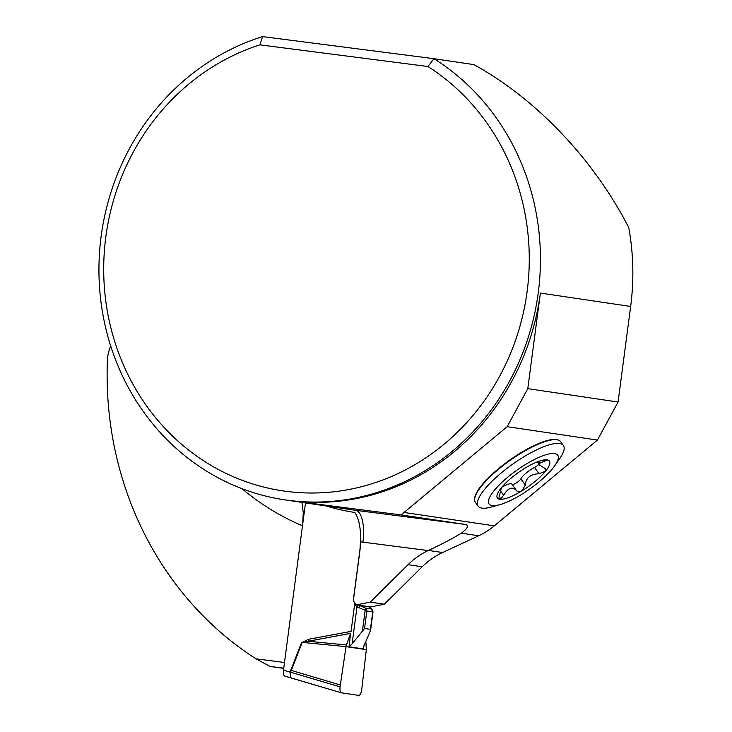 <?xml version="1.0" encoding="UTF-8"?>
<svg xmlns="http://www.w3.org/2000/svg" width="732" height="732" viewBox="0 0 732 732"><rect width="100%" height="100%" fill="white"/><g stroke="black" fill="none" stroke-linecap="round" stroke-linejoin="round"><path stroke-width="1.1" d="M360.602 538.011L360.181 546.484A57.078 52.887 98.4 0 1 359.732 551.443L353.565 598.282A6.661 6.167 -81.6 0 0 354.315 602.491A2.855 2.644 -81.6 0 1 354.636 604.303L351.076 631.377L308.602 639.256L302.252 642.403L308.126 641.259L308.602 639.256M305.5 502.911L283.485 670.155L290.028 672.113L301.74 642.184M372.68 611.861L366.833 610.973L364.527 628.495L370.493 629.374L370.621 629.941M362.477 630.426L365.451 608.091L366.833 610.973L356.978 606.929L352.11 643.876L364.527 628.495M352.11 643.876L349.045 646.777L363.383 648.909L364.005 645.642L370.081 631.551L372.798 611.861L371.426 608.978L368.406 606.608M350.601 633.372L349.045 646.777M357.802 605.035A2.855 0.787 -56.2 0 1 356.978 606.929L354.636 604.303M363.163 648.177L363.731 646.301M283.485 670.155C283.156 673.614 283.613 675.599 284.867 676.13L291.51 678.033M365.835 641.397L366.329 649.641L361.672 690.056C361.086 693.479 360.135 695.254 358.799 695.4L341.341 692.801L284.867 676.13M341.231 692.765L291.702 678.088C291.007 678.967 290.458 676.981 290.028 672.122L290.577 672.186L302.252 642.403L346.026 646.64L346.437 644.965L308.126 641.259L350.61 633.372L346.437 644.965M341.451 692.829C340.206 692.307 339.749 690.313 340.069 686.854L346.026 646.64M340.334 685.006L290.54 670.173M291.702 678.088C291.043 679.095 290.677 677.127 290.577 672.186L340.069 686.854M358.927 605.199L365.451 608.091L371.426 608.978L372.771 610.927M368.617 606.599L369.047 607.029A2.855 2.434 127.8 0 0 368.544 606.746L359.348 605.382A2.855 0.842 -66.1 0 1 358.973 608.027M283.742 668.197L270.035 666.431L255.944 658.818L284.492 662.497M283.714 668.38L270.035 666.431M326.133 505.968A240.059 222.427 98.4 0 0 354.837 512.464C359.055 518.704 360.94 528.486 360.501 541.826L360.181 546.484M302.572 525.841L303.258 512.693L301.968 502.39M255.944 658.818A338.687 313.799 -81.6 0 1 107.403 360.629A38.055 35.255 98.4 0 1 110.706 346.044M262.596 36.6L433.911 58.688A237.836 220.369 98.4 0 1 526.976 341.313A237.836 220.369 98.4 0 1 284.84 499.855A237.836 220.369 98.4 0 1 99.232 282.067A237.836 220.369 98.4 0 1 262.596 36.6L259.906 44.844L427.964 66.52L433.911 58.688L473.906 64.617C536.208 98.847 593.798 159.439 628.742 227.551A237.836 220.369 98.4 0 1 630.655 306.452L618.073 402.024L597.44 440.06L494.31 525.841A76.11 70.519 -81.6 0 1 478.682 535.76L442.595 552.532A76.11 70.519 -81.6 0 0 422.208 566.778L408.044 564.683L370.218 602.116L356.585 604.852A6.661 6.167 98.4 0 1 353.657 598.291L359.824 551.461A57.078 52.887 -81.6 0 0 360.272 546.502M408.044 564.683A76.11 70.519 98.4 0 1 428.165 550.565L362.907 542.156A268.287 248.569 98.4 0 1 360.501 541.826M422.208 566.778L384.373 604.211L370.749 606.947L356.585 604.852M370.218 602.116L384.373 604.211M284.84 499.855L351.744 509.765A237.836 220.369 -81.6 0 0 355.551 510.296L290.769 500.697A237.836 220.369 98.4 0 0 540.381 293.075L527.79 388.646L507.166 426.683L597.44 440.06M618.073 402.024L527.79 388.646M478.682 535.76L461.242 533.18C467.419 528.76 468.919 525.86 465.726 524.496L400.944 514.898L290.769 500.697M461.242 533.18C453.282 538.185 442.338 543.931 428.44 550.437L428.165 550.565M507.166 426.683L404.037 512.464A76.11 70.519 98.4 0 1 400.944 514.898M474.656 500.002L474.62 499.37A51.981 14.064 -35.4 0 1 507.404 461.764A51.981 14.064 -35.4 0 1 556.338 439.548A51.981 14.064 -35.4 0 1 558.159 440.024L558.745 440.261A52.329 14.164 144.6 0 0 556.915 439.786A52.329 14.164 144.6 0 0 507.651 462.148A52.329 14.164 144.6 0 0 474.656 500.002A52.329 14.164 144.6 0 0 475.425 502.381L478.078 506.114A52.329 14.164 144.6 0 0 491.648 506.947L499.974 504.613A42.127 11.401 144.6 0 0 539.063 481.866A42.127 11.401 144.6 0 0 554.764 465.689A42.127 11.401 144.6 0 0 541.653 456.246A42.127 11.401 144.6 0 0 495.372 489.113A42.127 11.401 144.6 0 0 499.974 504.613M502.509 497.165A51.981 14.064 -35.4 0 1 499.16 498.73M427.964 66.52A229.253 212.408 98.4 0 1 464.518 424.981A229.253 212.408 98.4 0 1 131.76 382.077A229.253 212.408 98.4 0 1 259.906 44.844M499.663 499.224A52.329 14.164 144.6 0 0 501.411 498.419M554.764 465.689L559.715 458.598A52.329 14.164 144.6 0 0 563.393 445.514L560.739 441.78A52.329 14.164 144.6 0 0 558.745 440.261M539.091 464.18A5.554 1.501 144.6 0 1 534.543 467.446A13.057 3.532 144.6 0 0 520.855 478.82A5.554 1.501 144.6 0 1 516.216 483.001A5.554 1.501 144.6 0 1 511.97 484.255A13.057 3.532 144.6 0 0 501.621 487.439M500.679 491.199L503.643 495.372C507.953 487.86 512.217 486.249 516.435 490.55C517.643 492.06 519.446 492.178 521.834 490.916L525.32 485.106C525.814 477.932 530.38 474.135 539.008 473.732L545.468 471.28A31.897 8.628 144.6 0 0 547.024 459.852C547.838 460.089 547.097 460.492 544.782 461.059L539.566 463.319A22.957 6.213 -35.4 0 1 539.411 464.454L537.517 461.782M501.457 487.668L499.645 494.731C498.785 497.339 498.821 498.849 499.746 499.242L499.261 498.922M503.643 495.372L499.746 499.242A31.897 8.628 144.6 0 0 521.834 490.916A31.897 8.628 -35.4 0 0 545.468 471.28L545.669 468.837L539.768 465.122M542.494 460.218L547.024 459.852A31.897 8.628 144.6 0 0 543.666 459.989A31.897 8.628 144.6 0 0 524.945 468.178A31.897 8.628 144.6 0 0 501.31 487.823A31.897 8.628 144.6 0 0 498.236 492.261A31.897 8.628 144.6 0 0 499.746 499.242M538.276 461.499L539.566 463.319M563.393 445.514A52.329 14.164 144.6 0 0 512.537 464.271A52.329 14.164 144.6 0 0 478.078 506.114M366.293 649.641L346.026 646.64L340.334 685.006C339.593 689.324 339.959 691.932 341.451 692.829L358.799 695.4C360.464 694.97 361.498 692.573 361.901 688.199L366.329 649.641M302.49 525.805A268.287 248.569 98.4 0 1 241.944 488.637M465.726 524.496L355.551 510.296A30.442 11.456 -82.7 0 1 362.907 542.156M540.381 293.075L630.655 306.452M428.44 550.437L442.595 552.532M404.037 512.464L494.31 525.841M511.97 484.255L516.435 490.55M534.543 467.446L539.008 473.732M520.855 478.82L525.32 485.106M544.032 460.007L544.782 461.059M370.575 630.371L373.009 611.897L371.947 609.28M369.047 607.029L371.929 609.262M537.416 461.819L539.905 465.332"/></g></svg>
